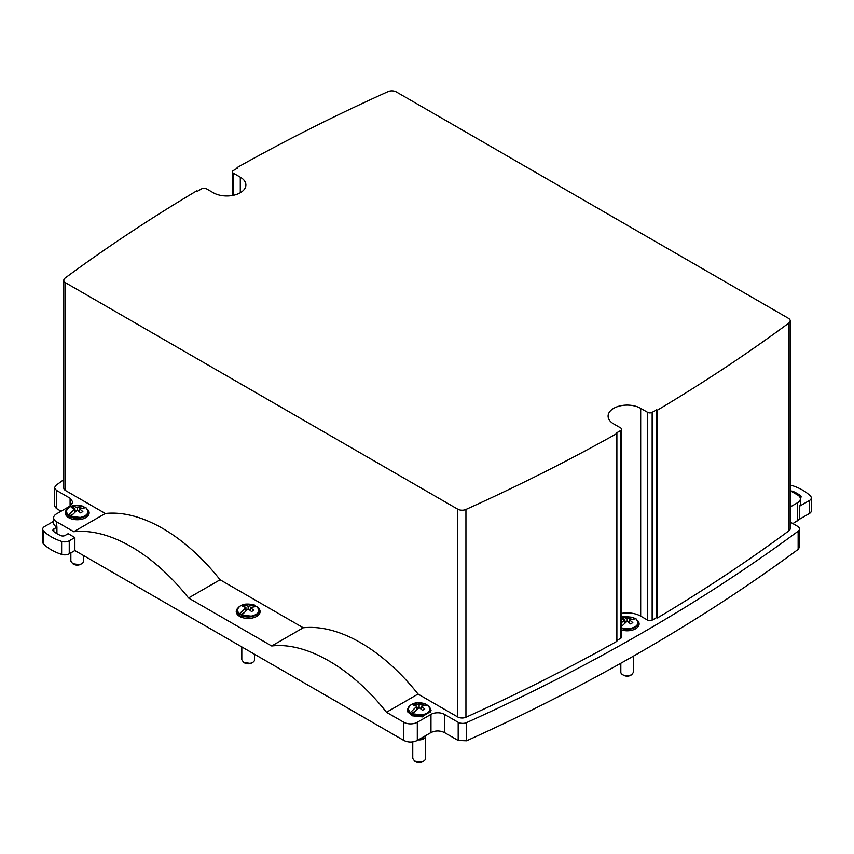 <?xml version="1.0" encoding="UTF-8"?>
<svg xmlns="http://www.w3.org/2000/svg" width="854" height="854" viewBox="0 0 854 854"><rect width="100%" height="100%" fill="white"/><g stroke="black" fill="none" stroke-linecap="round" stroke-linejoin="round"><path stroke-width="1.28" d="M63.804 479.628A1924.916 1111.342 0 0 0 55.852 485.456L54.507 487.719L56.364 490.313L70.092 498.245L72.889 502.141L70.092 506.038L56.439 513.916A9.543 5.508 180 0 0 53.642 517.812A9.543 5.508 180 0 0 56.439 521.709L56.919 527.185L53.823 528.978A3.181 1.836 0 0 0 52.884 530.281A3.181 1.836 0 0 0 53.546 531.391A39.775 22.962 0 0 0 60.88 535.629A3.181 1.836 0 0 0 65.064 535.469L68.171 533.675L74.874 537.55L74.874 550.542L69.249 553.787A6.362 3.672 0 0 1 61.627 554.385A47.717 27.552 0 0 1 43.522 543.913A6.362 3.672 0 0 1 42.7 542.109L42.7 529.128A6.362 3.672 0 0 1 44.568 526.534L53.642 521.292M56.439 526.907A9.543 5.508 180 0 1 53.642 523.011L53.642 517.812M466.604 740.792L466.604 722.601A6.362 3.672 180 0 1 458.192 722.313L444.464 714.382A9.543 5.508 180 0 0 430.971 714.382L417.307 722.27L417.307 740.45L430.971 732.561C435.465 730.426 439.97 730.426 444.464 732.561L458.192 740.493L466.604 740.792A1924.916 1111.342 0 0 0 798.138 549.378L799.493 547.115L799.493 528.936A6.362 3.672 180 0 1 798.138 531.199L798.138 549.378M417.307 740.45C412.813 742.585 408.308 742.585 403.814 740.45L74.874 550.542M56.364 490.313L56.364 508.493L61.093 511.226M56.364 508.493L54.507 505.899L54.507 487.719M809.432 513.5L809.432 500.508L799.579 506.198L799.579 519.189L809.432 513.5A6.362 3.672 0 0 0 811.3 510.895L811.3 497.914A6.362 3.672 0 0 0 810.478 496.11A47.717 27.552 0 0 0 792.32 485.616A6.362 3.672 0 0 0 790.196 485.189M799.579 519.189L792.896 523.609M42.7 529.128A6.362 3.672 0 0 0 43.522 530.932A47.717 27.552 0 0 0 61.627 541.393A6.362 3.672 0 0 0 69.249 540.795L74.874 537.55M457.701 716.954L457.701 509.165A6.234 3.597 0 0 0 465.942 509.464A1872.427 1081.036 0 0 0 616.887 433.544L616.887 641.343A1872.427 1081.036 0 0 1 465.942 717.253A6.234 3.597 0 0 1 457.701 716.954L418.033 694.056L386.488 712.268L403.814 722.27L403.814 740.45M386.488 712.268C351.997 668.191 306.202 641.749 271.7 645.998L188.542 597.981L220.086 579.77A159.057 91.826 -120 0 0 105.298 513.5L73.764 531.711A159.057 91.826 60 0 1 188.542 597.981M56.439 521.709L73.764 531.711M56.919 527.185L56.919 533.622M105.298 513.5L65.63 490.602L65.63 282.802L457.701 509.165M657.377 410.176L656.662 409.76L656.662 617.549L657.377 617.965L657.377 410.176A1872.427 1081.036 0 0 0 788.872 323.025A6.234 3.597 0 0 0 790.196 320.816A6.234 3.597 0 0 0 788.359 318.264L396.288 91.901A6.234 3.597 0 0 0 388.047 91.613A1872.427 1081.036 0 0 0 237.102 167.523L237.818 167.939L233.323 170.544A3.181 1.836 180 0 0 232.395 171.835A3.181 1.836 180 0 0 233.323 173.138L240.294 177.162A19.087 11.017 0 0 1 245.888 184.955A19.087 11.017 0 0 1 234.103 195.139A19.087 11.017 0 0 1 213.308 192.748L206.326 188.723A3.181 1.836 180 0 0 201.832 188.723L197.338 191.317L196.612 190.901A1872.427 1081.036 0 0 0 65.117 278.041A6.234 3.597 0 0 0 63.804 280.261L63.804 488.05A6.234 3.597 0 0 0 65.63 490.602M66.708 509.614A11.924 6.885 0 0 0 65.288 512.87A11.924 6.885 0 0 0 80.575 519.478A11.924 6.885 0 0 0 89.147 512.87A11.924 6.885 0 0 0 87.727 509.614M84.781 507.543A11.924 6.885 0 0 0 83.884 507.159M417.307 722.27A9.543 5.508 180 0 1 403.814 722.27M790.196 506.988L797.551 502.739A9.543 5.508 180 0 0 800.347 498.843A9.543 5.508 180 0 0 797.551 494.946L790.196 490.687M809.432 500.508A6.362 3.672 0 0 0 811.3 497.914M800.347 498.843L800.347 504.031A9.543 5.508 180 0 1 799.579 506.198M799.493 528.936A6.362 3.672 180 0 0 797.625 526.342L790.196 522.05M466.604 722.601A1924.916 1111.342 0 0 0 798.138 531.199M800.241 498.021A3.181 1.836 0 0 0 801.105 496.761A3.181 1.836 0 0 0 800.444 495.651A39.775 22.962 0 0 0 793.11 491.413A3.181 1.836 0 0 0 790.804 491.05M657.377 617.965A1872.427 1081.036 0 0 0 788.872 530.814A6.234 3.597 0 0 0 790.196 528.605L790.196 320.816M656.662 617.549L652.157 620.143A3.181 1.836 0 0 1 647.663 620.143L640.681 616.118A19.087 11.017 0 0 0 621.595 613.375M620.666 430.533L620.666 638.322A3.181 1.836 0 0 0 621.595 637.02L621.595 429.231A3.181 1.836 180 0 1 620.666 430.533L616.172 433.127L616.887 433.544M620.666 638.322L616.887 640.5M621.595 629.996A11.924 6.885 0 0 0 630.551 630.519A11.924 6.885 0 0 0 639.123 623.911A11.924 6.885 0 0 0 637.703 620.644M634.757 618.584A11.924 6.885 0 0 0 633.86 618.2M429.626 707.005L431.056 710.272L422.484 716.88L411.97 715.78L407.198 710.272L408.618 707.005M425.794 704.561L426.69 704.945M418.033 694.056A159.057 91.826 -120 0 0 303.245 627.786L271.7 645.998M303.245 627.786L220.086 579.77M237.658 608.315A11.924 6.885 0 0 0 236.238 611.571A11.924 6.885 0 0 0 251.524 618.179A11.924 6.885 0 0 0 260.096 611.571A11.924 6.885 0 0 0 258.677 608.315M255.73 606.244A11.924 6.885 0 0 0 254.834 605.86M63.804 280.261A6.234 3.597 0 0 0 65.63 282.802M237.102 167.523L237.102 168.355M65.502 514.172A11.924 6.885 180 0 1 66.078 512.998M88.346 512.998A11.924 6.885 180 0 1 88.933 514.172M638.322 624.028A11.924 6.885 180 0 1 638.909 625.203M407.411 711.563A11.924 6.885 180 0 1 407.988 710.4M430.256 710.4A11.924 6.885 180 0 1 430.832 711.563M236.451 612.873A11.924 6.885 180 0 1 237.038 611.699M259.306 611.699A11.924 6.885 180 0 1 259.883 612.873M656.662 409.76L652.157 412.354A3.181 1.836 180 0 1 647.663 412.354L647.663 620.143M621.595 429.231A3.181 1.836 180 0 0 620.666 427.939L613.695 423.915A19.087 11.017 180 0 1 608.101 416.122A19.087 11.017 180 0 1 619.887 405.938A19.087 11.017 180 0 1 640.681 408.329L647.663 412.354M633.551 656.064L633.551 672.141L631.682 674.735L628.982 675.663A6.362 3.672 180 0 1 622.694 674.735A6.362 3.672 180 0 1 620.826 672.141L620.826 663.248M622.694 674.735L623.655 675.3A4.996 2.882 0 0 0 628.597 676.026A4.996 2.882 0 0 0 630.722 675.3L631.693 674.735M621.595 625.843L622.459 625.341M628.32 621.958L629.441 621.306M624.936 621.306L626.057 621.958M621.595 627.829A10.856 6.266 -0 0 0 630.241 628.469C635.493 627.348 638.087 625.181 638.013 621.947L635.91 618.723L629.441 619.844L629.441 622.876M621.595 626.356L627.188 621.146L630.562 623.911L632.814 622.619L629.441 619.844M621.595 622.587L624.936 619.844L621.563 618.723L623.815 617.421L627.188 618.542L627.188 621.146M633.7 617.431L621.595 617.079L624.135 616.439L633.657 617.421L627.188 618.542M624.936 619.844L624.936 622.876M623.815 617.421L623.815 619.353M633.86 617.741L633.86 618.595M423.637 736.799A4.612 2.658 180 0 1 420.424 738.795A4.612 2.658 180 0 1 420.083 738.849M425.431 735.764A6.362 3.672 180 0 1 425.484 736.244A6.362 3.672 180 0 1 420.915 739.767A6.362 3.672 180 0 1 418.289 739.884M425.484 736.244L425.484 758.501A6.362 3.672 180 0 1 423.616 761.095A6.362 3.672 180 0 1 420.915 762.024L414.628 761.095L412.76 758.448M414.628 761.095L415.588 761.661A4.996 2.882 0 0 0 420.531 762.387A4.996 2.882 0 0 0 422.655 761.661L423.616 761.095M410.4 712.556C406.483 708.179 408.372 704.934 416.069 702.799L425.591 703.781L419.122 704.913L415.749 703.781L413.496 705.084L416.869 706.205L410.4 712.556L410.208 714.115L414.393 711.702M410.208 714.115L412.45 715.417L412.45 714.392A11.134 6.426 0 0 0 422.26 715.417A11.134 6.426 0 0 0 430.256 709.247A11.134 6.426 0 0 0 430.224 708.724A11.134 6.426 0 0 0 429.295 706.642M420.253 708.318L421.374 707.678M416.869 707.678L417.99 708.318M416.869 706.205L416.869 709.236M421.374 706.205L424.748 708.98L422.495 710.272L419.122 707.507L412.653 713.848L422.175 714.83C427.427 713.709 430.021 711.542 429.946 708.308L427.843 705.084L421.374 706.205L421.374 709.236M415.749 703.781L415.749 705.714M419.122 704.913L419.122 707.507M410.208 713.101A11.134 6.426 180 0 1 407.988 709.247C410.187 703.184 416.069 701.369 425.634 703.792L425.794 704.956M412.653 713.848L412.45 714.392M254.535 654.26L254.535 659.8A6.362 3.672 180 0 1 252.667 662.405A6.362 3.672 180 0 1 249.955 663.334L243.668 662.405L241.81 659.758M243.668 662.405L244.639 662.96A4.996 2.882 0 0 0 249.571 663.686A4.996 2.882 0 0 0 251.706 662.96L252.667 662.405M239.451 613.855C235.533 609.478 237.423 606.233 245.109 604.109L254.641 605.091L248.172 606.212L244.799 605.08L242.547 606.383L245.92 607.504L239.451 613.855L239.248 615.424L243.433 613.001M239.248 615.424L241.501 616.716L241.501 615.691A11.134 6.426 0 0 0 251.3 616.716A11.134 6.426 0 0 0 259.306 610.546A11.134 6.426 0 0 0 259.264 610.023A11.134 6.426 0 0 0 258.346 607.941M249.304 609.617L250.414 608.977M245.92 608.977L247.041 609.617M245.92 607.504L245.92 610.535M250.414 607.504L253.787 610.279L251.546 611.571L248.172 608.806L241.703 615.158L251.225 616.129C256.478 615.019 259.072 612.841 258.986 609.607L256.883 606.383L250.414 607.504L250.414 610.535M244.799 605.08L244.799 607.013M248.172 606.212L248.172 608.806M254.834 605.401L254.834 606.255M241.703 615.158L241.501 615.691M83.575 555.559L83.575 561.11A6.362 3.672 180 0 1 81.717 563.704A6.362 3.672 180 0 1 79.006 564.633L72.718 563.704L70.85 561.057M72.718 563.704L73.69 564.259A4.996 2.882 0 0 0 78.621 564.985A4.996 2.882 0 0 0 80.746 564.259L81.717 563.704M68.501 515.154C64.573 510.777 66.463 507.532 74.159 505.408L83.681 506.39L77.212 507.511L73.839 506.379L71.597 507.682L74.971 508.813L68.501 515.154L68.299 516.723L72.483 514.3M68.299 516.723L70.551 518.015L70.551 517.001A11.134 6.426 0 0 0 80.351 518.015A11.134 6.426 0 0 0 88.346 511.845A11.134 6.426 0 0 0 88.314 511.322A11.134 6.426 0 0 0 87.386 509.24M78.344 510.916L79.465 510.276M74.971 510.276L76.081 510.916M74.971 508.813L74.971 511.834M79.465 508.813L82.838 511.578L80.586 512.88L77.212 510.105L70.743 516.457L80.276 517.439C85.528 516.318 88.111 514.14 88.037 510.905L85.934 507.682L79.465 508.813L79.465 511.834M73.839 506.379L73.839 508.322M77.212 507.511L77.212 510.105M83.884 506.7L83.884 507.554M70.743 516.457L70.551 517.001M43.522 543.913L43.522 530.932M430.971 714.382L430.971 732.561M69.249 553.787L69.249 540.795M61.627 554.385L61.627 541.393M70.092 498.245L70.092 506.038M797.551 502.739L797.551 520.919M458.192 722.313L458.192 740.493M444.464 714.382L444.464 732.561M793.11 492.374L793.11 491.413M800.444 497.882L800.444 495.651M53.823 531.594L53.823 528.978M240.294 192.748L240.294 177.162M233.323 173.138L233.323 195.31M788.872 530.814L788.872 323.025M652.157 412.354L652.157 620.143M640.681 408.329L640.681 616.118M465.942 717.253L465.942 509.464M621.595 628.448A11.134 6.426 -0 0 0 630.327 629.056A11.134 6.426 -0 0 0 638.322 622.886A11.134 6.426 -0 0 0 638.29 622.363A11.134 6.426 -0 0 0 637.362 620.271M638.322 625.982L638.322 622.886L636.006 618.766M407.988 712.343L408.009 712.78A11.134 6.426 180 0 1 407.988 712.343L407.988 709.247A11.134 6.426 180 0 1 408.938 706.653M430.256 712.343L430.256 709.247L427.939 705.126M239.248 614.4A11.134 6.426 180 0 1 237.038 610.546A11.134 6.426 180 0 1 237.988 607.952M259.306 613.652L259.306 610.546L256.979 606.425M237.038 613.652L237.06 614.079A11.134 6.426 180 0 1 237.038 613.652L237.038 610.546C239.237 604.483 245.119 602.668 254.684 605.102M68.299 515.699A11.134 6.426 180 0 1 66.078 511.845A11.134 6.426 180 0 1 67.028 509.251M88.346 514.951L88.346 511.845L86.03 507.735M66.11 515.378A11.134 6.426 180 0 1 66.078 514.951L66.078 511.845C68.288 505.781 74.17 503.967 83.724 506.401M232.395 171.835L232.395 195.491M412.76 741.912L412.76 758.501M241.81 646.916L241.81 659.8M70.85 552.858L70.85 561.11"/></g></svg>
